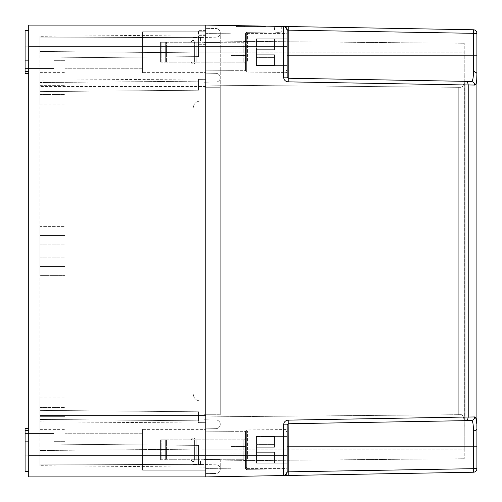 <?xml version="1.0" encoding="UTF-8"?>
<svg xmlns="http://www.w3.org/2000/svg" width="502" height="502" viewBox="0 0 502 502"><rect width="100%" height="100%" fill="white"/><g stroke="black" fill="none" stroke-linecap="round" stroke-linejoin="round"><path stroke-width="0.38" stroke-dasharray="2.51 1.88" d="M285.412 26.989L283.611 26.455L205.82 25.1L28.714 25.1L28.714 73.894L28.714 30.522L28.714 33.985L25.1 33.985L25.1 30.522L25.1 32.034L28.714 32.034L28.714 71.334L28.714 30.522L28.714 32.034L25.1 32.034L25.1 73.894L25.1 35.943L25.1 73.894L28.714 73.894L28.714 73.204L25.1 73.204M28.714 60.158L25.1 60.158M283.592 26.455L283.592 46.786L205.82 46.786L205.82 25.1L205.82 46.786L25.1 46.786L25.1 33.985L28.714 33.985L28.714 46.786L25.1 46.786L25.1 68.473L25.1 30.522L28.714 30.522M25.1 71.334L28.714 71.334L28.714 73.894M28.714 71.334L28.714 73.204M28.714 46.786L25.1 46.786L28.714 46.786L28.714 455.214L25.1 455.214L25.1 449.792L25.1 471.478L25.1 455.214L25.1 468.015L28.714 468.015L28.714 455.214L25.1 455.214L25.1 428.106L25.1 466.057L25.1 428.106L28.714 428.106L28.714 428.796L25.1 428.796M28.714 449.792L28.714 471.478L28.714 469.966L25.1 469.966L25.1 471.478L28.714 471.478L28.714 428.106L28.714 449.792L28.714 441.842L25.1 441.842L28.714 441.842L28.714 449.792M28.714 476.9L28.714 455.214L25.1 455.214L28.714 455.214L28.714 469.966L28.714 468.015L25.1 468.015L25.1 469.966L28.714 469.966L28.714 471.478M25.1 430.666L28.714 430.666L28.714 441.842L28.714 428.106M28.714 441.842L25.1 441.842M28.714 430.666L28.714 428.796M64.858 52.208L64.858 36.125L64.858 52.208M142.568 52.208L142.568 36.125L142.568 52.208M142.568 31.789L142.568 72.627L142.568 31.789L205.82 31.789L205.82 72.627L205.82 31.789L205.82 72.627L205.82 31.789L142.568 31.789L142.568 72.627L205.82 72.627L142.568 72.627L142.568 31.789M28.714 455.214L205.82 455.214L205.82 46.786L205.82 476.9L205.82 455.214L283.592 455.214L283.592 475.545L205.82 476.9M205.82 42.086L205.82 428.827L205.82 33.596L205.82 70.82L205.82 52.208L198.591 52.208L198.591 37.336L198.591 52.867L39.922 51.48L198.591 52.867L198.591 56.607L39.922 57.994L39.922 80.169L198.591 79.021L198.591 79.379L198.591 79.021L39.922 80.169L39.922 57.994L198.591 56.607L198.591 37.336L39.922 37.895L39.922 36.307L39.922 37.895L198.591 37.336L198.591 56.544L198.591 52.208L231.121 52.208L231.121 33.728L205.82 33.596L231.121 33.728L231.121 70.688L205.82 70.82L231.121 70.688L231.121 33.728L231.121 70.688L231.121 52.208L205.82 52.208L216.017 52.208L216.017 73.355L205.82 73.173L216.017 73.355A4.336 4.336 0 0 1 220.278 77.691A4.336 4.336 0 0 0 216.017 73.355A4.336 4.336 0 0 1 220.278 77.691A4.336 4.336 0 0 1 216.017 82.027A4.336 4.336 0 0 0 220.278 77.691A4.336 4.336 0 0 0 216.017 73.355L216.017 414.734L205.82 414.734L216.017 414.734L216.017 428.645L205.82 428.827L205.82 449.792L205.82 422.684L205.82 449.792L205.82 428.827L216.017 428.645A4.336 4.336 0 0 0 220.278 424.309A4.336 4.336 0 0 1 216.017 428.645A4.336 4.336 0 0 0 220.278 424.309A4.336 4.336 0 0 0 216.017 419.973A4.336 4.336 0 0 1 220.278 424.309A4.336 4.336 0 0 1 216.017 428.645L216.017 87.266L205.82 87.266L216.017 87.266L216.017 42.45L216.017 52.208L220.278 52.208L216.017 52.208L216.017 82.027A4.336 4.336 0 0 0 220.278 77.691A4.336 4.336 0 0 1 216.017 82.027L204.013 82.246L216.017 82.027L204.013 82.246L204.013 42.45L204.013 101.002L204.013 82.246L216.017 82.027L216.017 87.266L220.278 87.266L216.017 87.266L216.017 414.734L220.278 414.734L216.017 414.734L220.278 414.734L216.017 414.734L216.017 419.973A4.336 4.336 0 0 1 220.278 424.309A4.336 4.336 0 0 0 216.017 419.973L204.013 419.754L216.017 419.973L204.013 419.754L204.013 459.55L204.013 414.734L204.013 419.754L216.017 419.973L216.017 87.266L220.278 87.266L216.017 87.266L216.017 52.208L220.278 52.208L216.017 52.208L216.017 42.45L205.82 42.45L205.82 28.357L205.82 42.45L216.017 42.45L216.017 28.532L205.82 28.357L216.017 28.532A4.336 4.336 0 0 1 220.278 32.868A4.336 4.336 0 0 0 216.017 28.532L216.017 42.45L220.278 42.45L216.017 42.45L216.017 52.208L204.013 52.208L204.013 101.002L200.398 101.002C196.006 101.373 193.596 103.782 193.17 108.231L193.17 393.769L193.17 108.231C193.54 103.839 195.949 101.429 200.398 101.002C196 101.379 193.59 103.788 193.17 108.231L193.17 393.769C193.54 398.161 195.949 400.571 200.398 400.998L204.013 400.998L204.013 449.792L204.013 416.898L461.175 414.658C463.428 414.853 464.457 419.101 464.25 427.397L464.25 449.792L464.25 427.397C464.45 419.101 463.428 414.853 461.175 414.658L204.013 416.898L204.013 400.998L200.398 400.998C196.006 400.627 193.596 398.218 193.17 393.769C193.546 398.168 195.956 400.577 200.398 400.998L204.013 400.998L200.398 400.998C196 400.621 193.59 398.212 193.17 393.769L193.17 108.231C193.546 103.832 195.956 101.423 200.398 101.002L204.013 101.002L204.013 41.001L204.013 52.208L464.25 52.208L464.25 74.603L464.25 43.272L464.25 52.208L204.013 52.208L216.017 52.208L205.82 52.208L205.82 34.858L205.82 42.086L198.591 42.086L205.82 42.086M205.82 79.316L205.82 415.455L205.82 79.316L198.591 79.379L198.591 81.18L39.922 82.566L198.591 81.186L39.922 82.566L39.922 415.455L39.922 82.566L198.591 81.186L198.591 79.379L205.82 79.316M205.82 415.455L205.82 422.684L205.82 415.455L39.922 415.455L39.922 419.434L198.591 420.82L198.591 411.778L39.922 410.391L198.591 411.778L198.591 422.979L198.591 422.621L198.591 422.979L39.922 421.831L198.591 422.979L198.591 411.778L39.922 410.391L198.591 411.778L198.591 420.82L39.922 419.434L198.591 420.814L39.922 419.427L39.922 410.391L39.922 444.006L39.922 410.391L39.922 419.427L39.922 415.455L205.82 415.455M205.82 459.914L205.82 431.18L205.82 468.404L205.82 431.18L205.82 449.792L198.591 449.792L198.591 445.393L39.922 444.006L198.591 445.393L198.591 459.914L198.591 449.792L216.017 449.792L216.017 428.645L216.017 459.55L216.017 449.792L220.278 449.792L216.017 449.792L216.017 419.973L216.017 449.792L220.278 449.792L216.017 449.792L216.017 459.55L205.82 459.55L205.82 473.643L205.82 459.55L216.017 459.55L216.017 473.468L205.82 473.643L216.017 473.468A4.336 4.336 0 0 0 220.278 469.132A4.336 4.336 0 0 1 216.017 473.468L216.017 459.55L220.278 459.55L216.017 459.55L216.017 449.792L204.013 449.792L204.013 460.999L204.013 449.792L464.25 449.792L464.25 458.728L464.25 449.792L204.013 449.792L231.121 449.792L231.121 468.272L205.82 468.404L231.121 468.272L231.121 431.312L205.82 431.18L231.121 431.312L231.121 468.272L231.121 431.312L231.121 449.792L205.82 449.792L205.82 467.142L205.82 459.914L198.591 459.914L198.591 464.664L198.591 449.133L39.922 450.52L39.922 444.006L198.591 445.393L39.922 444.006L39.922 450.52L198.591 449.133L198.591 464.664L39.922 464.105L39.922 465.693L39.922 464.105L198.591 464.664L198.591 459.914L205.82 459.914M205.82 470.211L205.82 429.373L205.82 470.211L205.82 429.373L205.82 470.211L142.568 470.211L142.568 429.373L205.82 429.373L142.568 429.373L142.568 470.211L142.568 429.373L142.568 470.211L205.82 470.211M142.568 449.792L142.568 465.875L142.568 449.792M39.922 88.352L39.922 72.627L39.922 104.077L39.922 88.352L39.922 91.063L64.858 91.063L64.858 72.627L64.858 104.077L64.858 88.352L64.858 104.077L64.858 91.063L39.922 91.063L39.922 85.641L64.858 85.641L64.858 88.352L64.858 72.627L64.858 85.641L39.922 85.641L39.922 104.077L39.922 91.063L64.858 91.063L39.922 91.063L39.922 104.077L39.922 72.627L39.922 85.641L64.858 85.641L39.922 85.641L39.922 72.627L39.922 94.495L39.922 88.352L39.922 94.495L64.858 94.495L64.858 88.352L64.858 104.077L64.858 72.627L64.858 94.495L64.858 82.209L64.858 94.495L39.922 94.495L39.922 82.209L64.858 82.209L64.858 88.352L64.858 82.209L39.922 82.209L39.922 88.352M39.922 275.397L39.922 266.487L64.858 266.487L64.858 278.108L64.858 226.603L64.858 278.108L64.858 266.487L39.922 266.487L39.922 251L39.922 266.487L64.858 266.487L39.922 266.487L39.922 235.513L64.858 235.513L64.858 223.892L64.858 235.513L39.922 235.513L39.922 251L39.922 226.603L39.922 235.513L64.858 235.513L39.922 235.513L39.922 275.397L64.858 275.397L39.922 275.397M39.922 226.603L39.922 235.513L39.922 226.603L64.858 226.603L39.922 226.603M39.922 413.648L39.922 397.923L39.922 429.373L39.922 410.937L64.858 410.937L64.858 429.373L64.858 397.923L64.858 429.373L64.858 397.923L64.858 410.937L39.922 410.937L64.858 410.937L39.922 410.937L39.922 416.359L64.858 416.359L64.858 413.648L64.858 429.373L64.858 416.359L39.922 416.359L39.922 407.505L39.922 419.791L39.922 413.648L39.922 419.791L64.858 419.791L64.858 407.505L64.858 419.791L64.858 413.648L64.858 419.791L39.922 419.791L39.922 407.505L64.858 407.505L64.858 413.648L64.858 407.505L39.922 407.505L39.922 413.648M39.922 416.359L64.858 416.359L39.922 416.359L39.922 429.373L39.922 416.359M39.922 410.937L39.922 397.923L39.922 410.937M64.858 449.792L64.858 465.875L64.858 449.792M64.858 251L64.858 244.857L64.858 251M39.922 251L39.922 244.857L39.922 251M54.015 449.792L54.015 466.057L54.015 449.792M54.015 52.208L54.015 68.473L54.015 52.208M205.82 34.858L39.922 36.307L205.82 34.858M205.82 422.684L198.591 422.621L205.82 422.684M205.82 467.142L39.922 465.693L205.82 467.142M39.922 450.52L39.922 464.105L39.922 450.52L198.591 449.133L39.922 450.52M198.591 90.222L198.591 79.021L198.591 90.222L198.591 81.186L198.591 90.222L39.922 91.609L39.922 80.169L39.922 91.609L198.591 90.222L39.922 91.609L39.922 82.566L39.922 91.609L198.591 90.222M39.922 57.994L39.922 37.895L39.922 51.48L198.591 52.867L39.922 51.48L39.922 57.994L198.591 56.607L39.922 57.994M249.438 25.859L251 25.891C260.325 26.054 260.325 26.054 251 25.891C260.325 26.054 260.325 26.054 251 25.891C241.675 25.727 241.675 25.727 251 25.891C241.675 25.727 241.675 25.727 251 25.891L256.509 25.985M253.711 25.935L244.675 25.778L257.325 25.997L253.711 25.935L253.711 26.543L244.675 26.543L257.325 26.543L253.711 26.543L253.711 25.935M251 26.543L236.542 26.543L251 26.543C232.351 26.543 232.351 26.543 251 26.543C232.351 26.543 232.351 26.543 251 26.543L265.458 26.543L251 26.543M244.675 25.778L244.675 26.543L244.675 25.778M257.325 25.997L257.325 26.543M248.364 25.84L237.854 25.658M237.546 25.652L240.772 25.709M241.788 25.727L242.742 25.746M263.192 26.104L251 25.891C232.351 25.564 232.351 25.564 251 25.891C232.351 25.564 232.351 25.564 251 25.891C269.649 26.217 269.649 26.217 251 25.891C269.649 26.217 269.649 26.217 251 25.891M464.915 420.663L471.209 420.557L464.915 420.663C466.929 420.412 468.04 419.208 468.234 417.049L464.915 417.049L464.915 420.663L288.211 423.751L471.209 420.557C472.746 420.544 473.461 423.983 473.348 430.873A3.614 2.159 180 0 0 476.9 428.714L476.9 33.383L473.348 33.383L473.348 29.769L285.688 26.493M278.108 26.361C273.446 26.28 273.446 26.28 278.108 26.361C273.446 26.28 273.446 26.28 278.108 26.361C282.77 26.443 282.77 26.443 278.108 26.361C282.77 26.443 282.77 26.443 278.108 26.361M288.211 26.537L288.236 27.252M288.236 27.955L288.211 30.151L473.348 33.383L473.348 55.822L288.211 55.822L288.211 30.151M278.108 32.373C273.446 32.059 273.446 32.059 278.108 32.373C273.446 32.059 273.446 32.059 278.108 32.373C282.764 31.977 282.764 31.977 278.108 32.373C282.764 31.977 282.764 31.977 278.108 32.373M286.642 28.237L287.144 30.07L287.144 77.164A1.086 1.086 0 0 0 288.211 78.249A1.086 1.086 0 0 1 287.144 77.164L288.211 78.249L464.25 81.324M476.731 79.68L474.704 85.058L464.915 84.951L464.915 417.049L288.211 420.136L288.211 446.178L476.9 446.178L476.9 428.714L476.9 468.617L473.348 468.617L473.348 472.231A3.614 3.614 0 0 0 476.9 468.617A3.614 3.614 0 0 1 473.348 472.231M287.144 52.208L287.144 31.965L287.144 52.208M288.211 420.136C285.406 420.444 283.862 422.013 283.592 424.836L283.592 455.214L287.144 455.214L287.144 424.836A1.086 1.086 0 0 1 288.211 423.751L287.144 424.836A1.086 1.086 0 0 1 288.211 423.751A1.086 1.086 0 0 0 287.144 424.836A1.086 1.086 0 0 1 288.211 423.751M287.144 30.07L287.144 46.786L283.592 46.786L283.592 77.164C283.856 79.981 285.393 81.544 288.211 81.864L288.211 78.249L471.209 81.443C472.796 81.255 473.505 77.816 473.348 71.127A3.614 2.159 0 0 1 476.9 73.286L476.9 55.822L473.348 55.822L473.348 71.127M285.412 475.011L283.661 475.538L286.014 475.501M205.82 44.339L198.591 44.289L198.591 30.641L198.591 44.289M205.82 35.341L198.591 35.322M205.82 42.124L198.591 42.105M205.82 30.591L198.591 30.641M205.82 428.827L216.017 428.645A4.336 4.336 0 0 0 220.278 424.309A4.336 4.336 0 0 0 216.017 419.973A4.336 4.336 0 0 1 220.278 424.309A4.336 4.336 0 0 1 216.017 428.645L205.82 428.827M205.82 73.173L216.017 73.355A4.336 4.336 0 0 1 220.278 77.691A4.336 4.336 0 0 1 216.017 82.027A4.336 4.336 0 0 0 220.278 77.691A4.336 4.336 0 0 0 216.017 73.355L205.82 73.173M205.82 466.992L214.856 466.929L214.856 456.939L205.82 456.914M205.82 459.474L214.856 459.499L214.856 456.939M205.82 473.166L214.856 473.104L214.856 459.499M214.856 466.929L214.856 473.104M205.82 33.596L231.121 33.728L205.82 33.596M205.82 70.82L231.121 70.688L205.82 70.82M205.82 468.404L231.121 468.272L205.82 468.404M205.82 431.18L231.121 431.312L205.82 431.18M475.482 417.294L476.862 425.213M468.234 84.951L468.234 417.049L474.704 416.942C474.49 419.101 473.33 420.306 471.209 420.557M288.211 81.864L464.915 84.951L464.915 81.337L471.209 81.443C473.33 81.694 474.49 82.899 474.704 85.058M286.642 473.769L287.144 471.93L287.144 455.214M287.018 472.871L287.144 471.93L288.211 471.849L473.348 468.617L473.348 430.873M286.956 475.482L288.211 475.463L288.211 446.178L287.144 446.178L287.144 424.836L283.592 424.836M231.121 48.895L231.121 70.343L231.121 34.073L231.121 48.895L245.578 48.895L245.578 34.073L231.121 34.073L245.578 34.073L245.578 70.343L245.578 48.895L231.121 48.895M216.017 464.796A4.336 4.336 0 0 1 220.278 469.132A4.336 4.336 0 0 0 216.017 464.796L204.013 464.576L216.017 464.796L216.017 459.55L220.278 459.55L216.017 459.55L216.017 464.796A4.336 4.336 0 0 1 220.278 469.132A4.336 4.336 0 0 1 216.017 473.468M216.017 37.204A4.336 4.336 0 0 0 220.278 32.868A4.336 4.336 0 0 1 216.017 37.204L204.013 37.424L216.017 37.204L216.017 42.45L220.278 42.45L216.017 42.45L216.017 37.204A4.336 4.336 0 0 0 220.278 32.868A4.336 4.336 0 0 0 216.017 28.532M231.121 453.105L231.121 431.657L231.121 467.927L231.121 453.105L245.578 453.105L245.578 467.927L231.121 467.927L245.578 467.927L245.578 431.657L245.578 453.105L231.121 453.105M281.722 26.424L281.722 32.015L287.144 31.965L246.651 32.323L245.578 33.408L245.578 71.002L245.578 33.408L245.578 52.208L245.578 33.408L246.651 32.323L246.651 52.208L246.651 32.323L246.651 52.208L246.651 32.323L274.494 32.078L274.494 26.299M287.144 449.792L287.144 429.549L287.144 449.792M231.121 70.343L245.578 70.343L245.578 55.521L231.121 55.521L245.578 55.521L245.578 34.073L245.578 70.343L231.121 70.343M204.013 459.55L204.013 464.576L204.013 459.55L216.017 459.55L204.013 459.55M200.398 464.507L204.013 464.576L204.013 460.999L204.013 464.576L193.17 464.381L200.398 464.507L200.398 461.031L464.25 458.728L193.17 461.093L200.398 461.031L200.398 464.507M204.013 42.45L204.013 37.424L204.013 42.45L216.017 42.45L204.013 42.45M200.398 37.493L204.013 37.424L204.013 41.001L204.013 37.424L193.17 37.619L200.398 37.493L200.398 40.969L464.25 43.272L193.17 40.907L200.398 40.969L200.398 37.493M231.121 431.657L245.578 431.657L245.578 446.479L231.121 446.479L245.578 446.479L245.578 467.927L245.578 431.657L231.121 431.657M193.17 464.381L193.17 461.093L193.17 464.381M193.17 37.619L193.17 40.907L193.17 37.619M245.578 448.6L245.578 468.592L245.578 430.992L246.651 429.907L246.651 469.677L246.651 429.907L287.144 429.549L246.651 429.907L245.578 430.992L245.578 468.592L246.651 469.677L246.651 449.792L246.651 469.677L287.144 470.035L246.651 469.677L245.578 468.592L245.578 448.6M204.013 85.102L458.746 87.323L458.746 414.677L458.746 87.323L204.013 85.102L461.175 87.342C463.428 87.147 464.457 82.899 464.25 74.603C464.457 82.88 463.434 87.128 461.175 87.342L204.013 85.102M464.25 74.603L464.25 427.397L464.25 74.603M194.977 439.852A1.807 1.807 0 0 0 193.17 438.045A1.807 1.807 0 0 0 191.362 439.852L194.977 439.852A1.807 1.807 0 0 0 193.17 438.045A1.807 1.807 0 0 0 191.362 439.852L196.784 439.852L194.977 439.852L194.977 459.732L194.977 439.852A1.807 1.807 0 0 0 193.17 438.045A1.807 1.807 0 0 0 191.362 439.852L194.977 439.852A1.807 1.807 0 0 0 193.17 438.045A1.807 1.807 0 0 0 191.362 439.852L196.784 439.852L194.977 439.852L194.977 459.732L196.784 459.732L194.977 459.732L194.977 439.852L194.977 459.732L194.977 439.852L166.062 439.852L166.062 459.732L166.062 439.852L166.062 459.732L166.062 439.852L166.062 459.732L166.062 439.852L166.062 459.732L166.062 439.852L165.704 439.852L166.426 439.852L165.704 439.852L166.426 439.852L166.426 459.732L165.704 459.732L166.426 459.732L165.704 459.732L166.426 459.732L166.426 439.852L166.426 459.732L166.426 439.852L194.977 439.852M161.18 439.852L165.704 439.852L165.704 459.732L165.704 439.852L165.704 459.732L165.704 439.852L160.64 439.852L161.18 439.852L160.64 439.852L160.64 459.732L165.704 459.732L160.64 459.732L160.64 439.852L161.18 439.852L161.18 459.732L160.64 459.732L161.18 459.732L161.18 439.852M194.613 459.732L194.977 459.732A1.807 1.807 0 0 1 193.17 461.539A1.807 1.807 0 0 1 191.362 459.732A1.807 1.807 0 0 0 193.17 461.539A1.807 1.807 0 0 0 194.977 459.732L166.426 459.732L194.613 459.732L194.613 439.852L194.613 459.732M245.578 455.421L245.578 438.045L245.578 455.421M245.578 457.937L245.578 432.806L245.578 457.937M287.144 458.282L287.144 432.084L287.144 458.282M256.422 449.792L256.422 452.321L274.494 452.321L274.494 462.926L274.494 452.321L274.494 462.926L274.494 452.321L256.422 452.321L256.422 447.263L274.494 447.263L274.494 436.658L274.494 447.263L274.494 436.658L274.494 447.263L256.422 447.263L256.422 452.321L274.494 452.321L274.494 462.926L274.494 452.321L274.494 462.926L274.494 452.321L256.422 452.321L256.422 455.214L256.422 452.321L274.494 452.321L256.422 452.321L256.422 447.263L274.494 447.263L274.494 436.658L274.494 447.263L274.494 436.658L274.494 447.263L256.422 447.263L274.494 447.263L256.422 447.263L256.422 436.658L274.494 436.658L256.422 436.42L256.422 449.792M256.422 462.926L274.494 462.926L256.422 462.926L256.422 455.214L256.422 462.926L274.494 462.926L256.422 462.926L256.422 452.321L274.494 452.321L256.422 452.321L256.422 462.926M194.977 42.268A1.807 1.807 0 0 0 193.17 40.461A1.807 1.807 0 0 0 191.362 42.268L194.977 42.268A1.807 1.807 0 0 0 193.17 40.461A1.807 1.807 0 0 0 191.362 42.268L196.784 42.268L194.977 42.268L194.977 62.148L194.977 42.268A1.807 1.807 0 0 0 193.17 40.461A1.807 1.807 0 0 0 191.362 42.268L194.977 42.268A1.807 1.807 0 0 0 193.17 40.461A1.807 1.807 0 0 0 191.362 42.268L196.784 42.268L194.977 42.268L194.977 62.148L196.784 62.148L194.977 62.148L194.977 42.268L194.977 62.148L194.977 42.268L166.062 42.268L166.062 62.148L166.062 42.268L166.062 62.148L166.062 42.268L166.062 62.148L166.062 42.268L166.062 62.148L166.062 42.268L165.704 42.268L166.426 42.268L165.704 42.268L166.426 42.268L166.426 62.148L165.704 62.148L166.426 62.148L165.704 62.148L166.426 62.148L166.426 42.268L166.426 62.148L166.426 42.268L194.977 42.268M161.18 42.268L165.704 42.268L165.704 62.148L165.704 42.268L165.704 62.148L165.704 42.268L160.64 42.268L161.18 42.268L160.64 42.268L160.64 62.148L165.704 62.148L160.64 62.148L160.64 42.268L161.18 42.268L161.18 62.148L160.64 62.148L161.18 62.148L161.18 42.268M194.613 62.148L194.977 62.148A1.807 1.807 0 0 1 193.17 63.955A1.807 1.807 0 0 1 191.362 62.148A1.807 1.807 0 0 0 193.17 63.955A1.807 1.807 0 0 0 194.977 62.148L166.426 62.148L194.613 62.148L194.613 42.268L194.613 62.148M245.578 57.837L245.578 40.461L245.578 57.837M245.578 60.353L245.578 35.222L245.578 60.353M287.144 60.698L287.144 34.5L287.144 60.698M256.422 52.208L256.422 54.737L274.494 54.737L274.494 65.342L274.494 54.737L274.494 65.342L274.494 54.737L256.422 54.737L256.422 49.679L274.494 49.679L274.494 39.074L274.494 49.679L274.494 39.074L274.494 49.679L256.422 49.679L256.422 54.737L274.494 54.737L274.494 65.342L274.494 54.737L274.494 65.342L274.494 54.737L256.422 54.737L256.422 57.63L256.422 54.737L274.494 54.737L256.422 54.737L256.422 49.679L274.494 49.679L274.494 39.074L274.494 49.679L274.494 39.074L274.494 49.679L256.422 49.679L274.494 49.679L256.422 49.679L256.422 39.074L274.494 39.074L256.422 38.836L256.422 52.208M256.422 65.342L274.494 65.342L256.422 65.342L256.422 57.63L256.422 65.342L274.494 65.342L256.422 65.342L256.422 54.737L274.494 54.737L256.422 54.737L256.422 65.342M191.362 459.732L194.977 459.732L191.362 459.732A1.807 1.807 0 0 0 193.17 461.539A1.807 1.807 0 0 0 194.977 459.732A1.807 1.807 0 0 1 193.17 461.539A1.807 1.807 0 0 1 191.362 459.732M160.64 439.852L160.64 459.732L160.64 439.852M256.422 436.658L274.494 436.658L256.422 436.42L256.422 444.37L256.422 436.658M256.422 447.263L274.494 447.263L256.422 447.263M191.362 62.148L194.977 62.148L191.362 62.148A1.807 1.807 0 0 0 193.17 63.955A1.807 1.807 0 0 0 194.977 62.148A1.807 1.807 0 0 1 193.17 63.955A1.807 1.807 0 0 1 191.362 62.148M160.64 42.268L160.64 62.148L160.64 42.268M256.422 39.074L274.494 39.074L256.422 38.836L256.422 46.786L256.422 39.074M256.422 49.679L274.494 49.679L256.422 49.679M205.82 86.545L39.922 86.545L205.82 86.545M285.5 27.039L286.617 28.194L285.487 27.033M283.592 77.164L287.144 77.164L287.144 55.822L288.211 55.822L288.129 78.243M231.121 52.208L205.82 52.208L231.121 52.208M231.121 449.792L205.82 449.792L231.121 449.792M246.651 52.208L246.651 72.093L246.651 52.208M283.624 475.545L285.431 474.999M285.5 474.961L286.617 473.806L285.487 474.967M204.013 414.734L216.017 414.734L204.013 414.734M216.017 87.266L204.013 87.266L216.017 87.266M196.784 459.732L196.784 439.852L196.784 459.732L196.784 439.852L196.784 459.732L243.771 459.732L243.771 439.852L243.771 459.732L243.771 439.852L243.771 459.732L245.578 461.539L243.771 459.732L196.784 459.732M247.386 458.803L247.386 430.998L247.386 458.803M286.058 458.803L286.058 430.998L286.058 458.803M274.494 455.214L256.422 455.214L274.494 455.214M274.494 444.37L256.422 444.37L274.494 444.37M196.784 62.148L196.784 42.268L196.784 62.148L196.784 42.268L196.784 62.148L243.771 62.148L243.771 42.268L243.771 62.148L243.771 42.268L243.771 62.148L245.578 63.955L243.771 62.148L196.784 62.148M247.386 61.219L247.386 33.414L247.386 61.219M286.058 61.219L286.058 33.414L286.058 61.219M274.494 57.63L256.422 57.63L274.494 57.63M274.494 46.786L256.422 46.786L274.494 46.786M64.858 36.125L142.568 36.125L64.858 36.125M64.858 68.291L142.568 68.291L64.858 68.291M39.922 72.627L64.858 72.627M39.922 104.077L64.858 104.077M39.922 278.108L64.858 278.108L39.922 278.108M39.922 223.892L64.858 223.892L39.922 223.892M39.922 429.373L64.858 429.373M39.922 397.923L64.858 397.923M64.858 465.875L142.568 465.875L64.858 465.875M64.858 433.709L142.568 433.709L64.858 433.709M39.922 244.857L64.858 244.857L39.922 244.857M39.922 257.143L64.858 257.143L39.922 257.143M39.922 94.495L64.858 94.495M39.922 82.209L64.858 82.209M39.922 407.505L64.858 407.505M39.922 419.791L64.858 419.791M64.858 441.66L54.015 441.66L64.858 441.66M64.858 457.924L54.015 457.924L64.858 457.924M64.858 44.076L54.015 44.076L64.858 44.076M64.858 60.34L54.015 60.34L64.858 60.34M54.015 466.057L25.1 466.057L54.015 466.057M54.015 68.473L25.1 68.473L54.015 68.473M54.015 433.527L25.1 433.527L54.015 433.527M54.015 35.943L25.1 35.943L54.015 35.943M258.229 26.543L258.229 26.016M243.771 26.543L243.771 25.765M236.542 26.543L236.542 25.633L236.542 26.543M265.458 26.543L265.458 26.142L265.458 26.543M285.28 26.487L284.232 26.468M287.144 55.822L287.144 46.786M246.651 72.093L287.144 72.451L246.651 72.093L245.578 71.008L245.578 52.208L245.578 71.008L245.578 52.208L245.578 71.008L246.651 72.093M286.975 473.028L286.09 474.484M220.278 414.734L220.278 87.266L220.278 414.734M220.278 459.55L220.278 469.132L220.278 459.55M220.278 87.266L220.278 42.45L220.278 87.266M220.278 42.45L220.278 32.868L220.278 42.45M287.144 446.178L287.144 424.836M243.771 439.852L196.784 439.852L243.771 439.852L245.578 438.045L243.771 439.852M247.386 468.586L245.578 466.778L247.386 468.586L286.058 468.586L287.144 467.5L286.058 468.586L247.386 468.586M247.386 430.998L245.578 432.806L247.386 430.998L286.058 430.998L287.144 432.084L286.058 430.998L247.386 430.998M256.422 463.164L287.144 463.164L256.422 463.164M256.422 436.42L287.144 436.42L256.422 436.42M243.771 42.268L196.784 42.268L243.771 42.268L245.578 40.461L243.771 42.268M247.386 71.002L245.578 69.194L247.386 71.002L286.058 71.002L287.144 69.916L286.058 71.002L247.386 71.002M247.386 33.414L245.578 35.222L247.386 33.414L286.058 33.414L287.144 34.5L286.058 33.414L247.386 33.414M256.422 65.58L287.144 65.58L256.422 65.58M256.422 38.836L287.144 38.836L256.422 38.836"/><path stroke-width="0.75" d="M28.714 60.158L25.1 60.158L25.1 30.522L28.714 30.522M28.714 73.894L25.1 73.894L25.1 60.158M28.714 73.204L25.1 73.204M28.714 71.334L25.1 71.334M28.714 441.842L25.1 441.842L25.1 428.106L28.714 428.106M28.714 471.478L25.1 471.478L25.1 441.842M28.714 430.666L25.1 430.666M28.714 428.796L25.1 428.796M473.348 29.769A3.614 3.614 0 0 1 476.9 33.383A3.614 3.614 0 0 0 473.348 29.769A3.614 3.614 0 0 1 476.9 33.383L476.9 468.617L288.211 471.849L288.211 475.463L473.348 472.231L205.82 476.9L28.714 476.9L205.82 476.9L205.82 25.1L473.348 29.769L473.348 55.822L288.211 55.822L288.211 78.249L471.278 81.443M28.714 25.1L205.82 25.1L205.82 455.214L28.714 455.214L28.714 25.1M28.714 476.9L28.714 455.214M251 25.891L248.364 25.84M240.772 25.709L241.788 25.727M242.742 25.746L249.438 25.859M256.509 25.985L264.146 26.117M264.454 26.123L263.192 26.104M287.144 46.786L283.592 46.786L283.592 26.455L288.211 26.537L283.592 26.455A3.614 3.614 0 0 1 287.144 30.07L288.211 30.151L287.144 30.07L287.144 77.164L288.211 78.249L464.915 81.337L464.915 84.951L288.211 81.864C285.406 81.556 283.862 79.987 283.592 77.164L283.592 46.786L28.714 46.786M288.211 26.537L288.211 30.151L476.9 33.383M288.236 27.252L288.236 27.955M205.82 476.9L205.82 455.214L283.592 455.214L283.592 424.836C283.856 422.019 285.393 420.456 288.211 420.136L288.211 423.751L464.934 420.663M284.232 26.468L283.592 26.455A3.614 3.614 0 0 1 287.144 30.07C288.085 28.256 283.442 25.797 283.611 26.455L285.5 27.039M476.731 79.68L476.9 73.298L473.348 71.127C473.505 77.823 472.796 81.255 471.209 81.443L464.915 81.337C466.929 81.581 468.033 82.786 468.234 84.951L468.234 417.049L474.704 416.942L475.482 417.294M473.348 71.127L473.348 55.822L476.9 55.822L476.9 73.298C477.057 80.929 476.329 84.851 474.704 85.058L468.234 84.951C468.033 82.786 466.929 81.581 464.915 81.337M476.862 425.213L476.9 428.714A3.614 2.159 180 0 1 473.348 430.873C473.468 424.008 472.752 420.569 471.209 420.557L471.209 420.557C473.33 420.306 474.49 419.101 474.704 416.942C476.329 417.149 477.057 421.071 476.9 428.714L476.9 446.178L473.348 446.178L473.348 430.873M464.25 81.324L471.209 81.443C473.33 81.694 474.49 82.899 474.704 85.058M287.144 446.178L288.211 446.178L288.211 471.849L287.157 471.93A3.614 3.614 0 0 1 283.592 475.545A3.614 3.614 0 0 0 287.144 471.93L287.144 424.836L288.211 423.751L471.209 420.557M288.211 420.136L464.915 417.049L464.915 420.663C466.929 420.419 468.033 419.214 468.234 417.049L464.915 417.049L464.915 84.951L468.234 84.951M288.211 81.864L288.211 78.249M473.348 472.231A3.614 3.614 0 0 0 476.9 468.617A3.614 3.614 0 0 1 473.348 472.231L473.348 446.178L288.211 446.178L288.129 423.757M286.642 28.237L287.144 30.07A3.614 3.614 0 0 0 283.592 26.455A3.614 3.614 0 0 1 287.144 30.07C285.4 26.731 284.226 25.527 283.611 26.455M288.211 30.151L288.211 55.822L287.144 55.822M285.487 474.967L283.592 475.545L283.592 455.214L287.144 455.214L287.144 424.836L283.592 424.836M283.592 77.164L287.144 77.164M283.624 475.545L283.611 475.545A3.614 3.614 0 0 0 287.144 471.93L286.642 473.769M285.688 26.493L285.28 26.487M286.09 474.484L285.412 475.011M286.014 475.501L286.956 475.482M283.611 475.545C284.226 476.473 285.4 475.268 287.144 471.93L287.144 455.214"/></g></svg>
